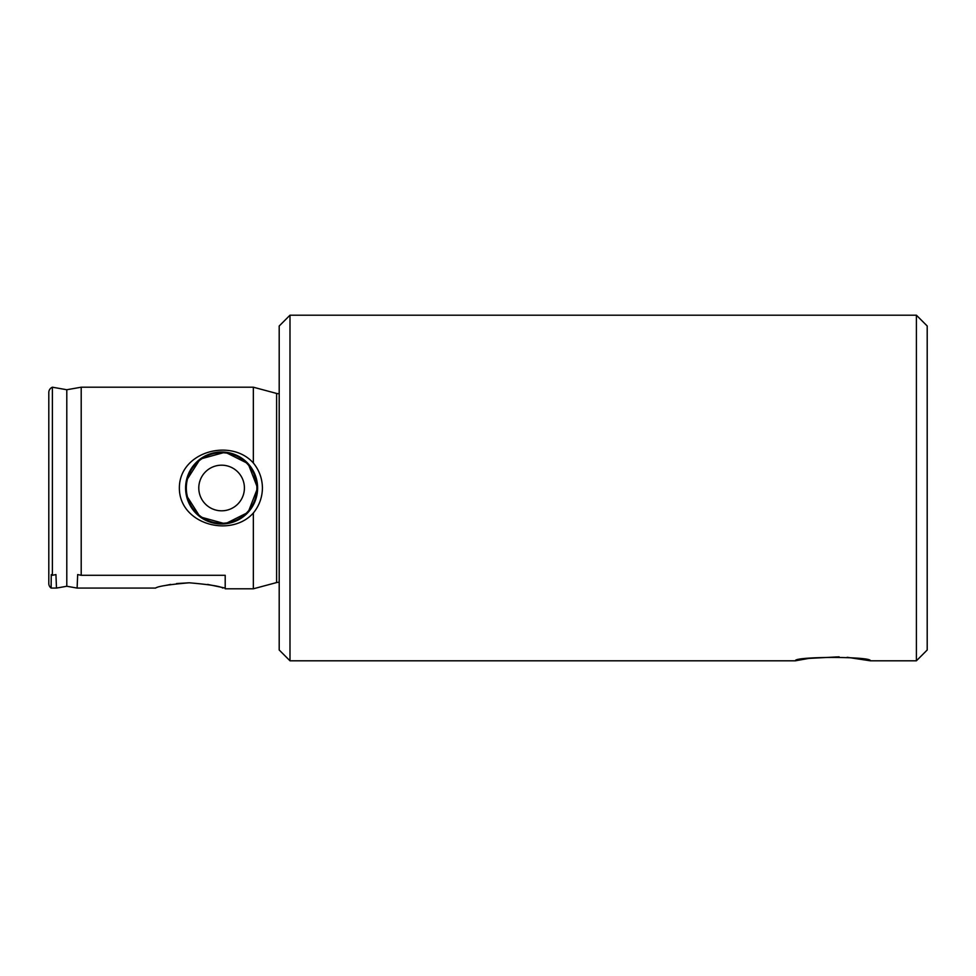 <?xml version="1.0" encoding="UTF-8"?>
<svg xmlns="http://www.w3.org/2000/svg" width="976" height="976" viewBox="0 0 976 976"><rect width="100%" height="100%" fill="white"/><g stroke="black" fill="none" stroke-linecap="round" stroke-linejoin="round"><path stroke-width="1.46" d="M279.197 582.355A7.198 7.198 0 0 0 276.611 582.562L253.345 588.796L253.345 513.01C230.678 538.374 179.267 524.21 179.364 488C179.279 451.729 230.824 437.663 253.345 462.99C259.262 470.298 262.288 478.63 262.434 488C262.276 497.382 259.25 505.714 253.345 513.01M279.197 393.645A7.198 7.198 0 0 1 276.611 393.438L253.345 387.204L253.345 462.99M839.128 656.811L808.714 658.422L795.44 660.801C793.11 656.36 872.593 656.348 870.324 660.801L847.18 657.299M186.343 480.717L200.141 459.098L225.285 452.193L248.124 463.661L257.603 488L253.113 470.591M246.855 462.343L241.645 458.098M235.545 454.816L221.54 451.998M207.424 454.914L196.176 462.514M191.772 467.846L188.49 473.872M186.318 480.863L185.599 488L186.331 495.247L200.08 516.865L225.249 523.819L248.111 512.351L257.603 488A36.002 36.002 0 0 0 221.601 451.998A36.002 36.002 0 0 0 185.599 488A36.002 36.002 0 0 0 221.601 524.002A36.002 36.002 0 0 0 257.603 488M229.018 523.234L235.789 521.086M241.804 517.805L247.038 513.474M927.2 325.996L927.2 650.004L916.403 660.801L916.403 315.199L927.2 325.996M225.2 588.077L225.2 575.291L225.2 588.077L207.632 584.404M189.234 582.794L176.522 583.563M170.641 584.429L165.591 585.429M222.833 588.077C220.539 586.295 209.34 584.539 189.234 582.794C169.092 584.526 157.88 586.295 155.562 588.077L77.116 588.077L77.299 583.721M66.795 586.259L77.116 588.077L77.665 574.571L81.203 575.291L81.203 387.204L66.795 389.741L66.795 586.259L56.486 588.077L55.937 574.571L56.486 588.077L51.118 588.077L51.252 574.571L51.118 588.077A5.758 5.758 0 0 1 48.8 583.465L48.8 392.535A5.758 5.758 0 0 1 52.399 387.204L52.399 575.291L51.252 574.571M289.994 660.801L279.197 650.004L279.197 325.996L289.994 315.199L289.994 660.801L795.44 660.801M870.324 660.801L916.403 660.801M289.994 315.199L916.403 315.199M66.795 389.741L52.399 387.204M55.937 574.571L52.399 575.291M225.2 588.796L253.345 588.796M81.203 387.204L253.345 387.204M81.203 575.291L225.2 575.291M48.8 392.535L48.8 434.003M48.8 541.997L48.8 583.465M189.368 502.347A35.282 35.282 0 0 1 207.254 455.768A35.282 35.282 0 0 1 253.833 473.653A35.282 35.282 0 0 1 235.948 520.232A35.282 35.282 0 0 1 189.368 502.347M242.438 478.716A22.814 22.814 0 0 0 212.317 467.162A22.814 22.814 0 0 0 200.763 497.284A22.814 22.814 0 0 0 230.873 508.838A22.814 22.814 0 0 0 242.438 478.716M276.611 393.438L276.611 582.562"/></g></svg>
